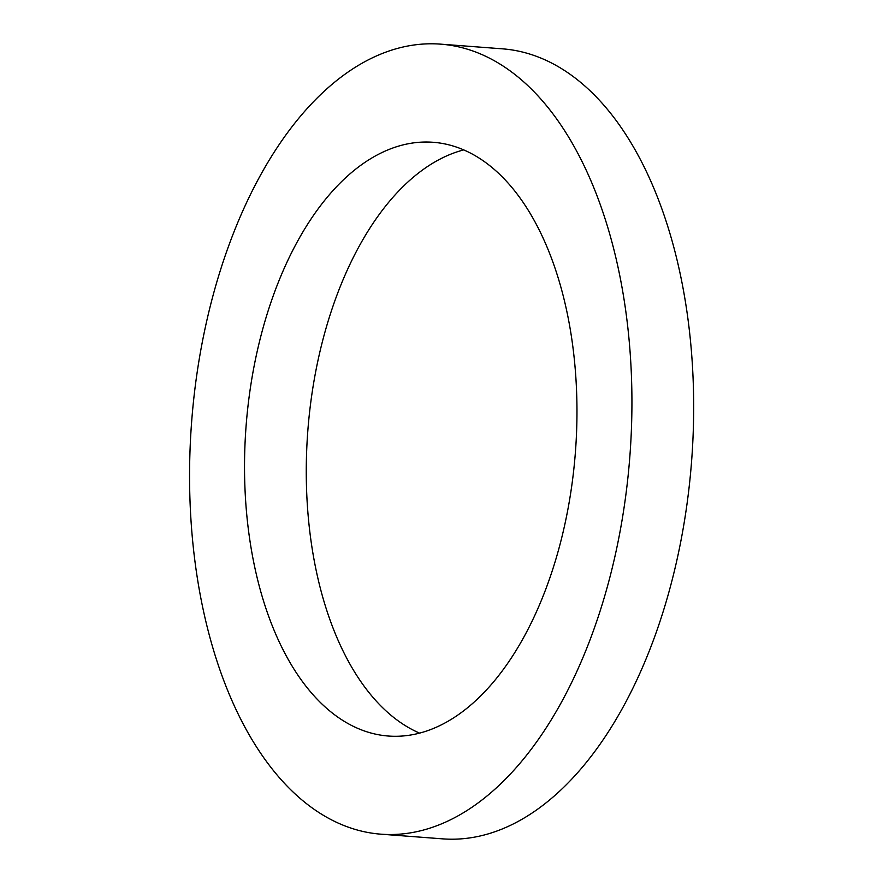 <?xml version="1.0" encoding="UTF-8"?>
<svg xmlns="http://www.w3.org/2000/svg" width="883" height="883" viewBox="0 0 883 883"><rect width="100%" height="100%" fill="white"/><g stroke="black" fill="none" stroke-linecap="round" stroke-linejoin="round"><path stroke-width="1.32" d="M463.718 149.9A297.714 165.187 -85.7 0 0 307.781 431.357A297.714 165.187 -85.7 0 0 419.524 733.1M513.961 189.988A297.714 165.187 94.3 0 1 563.685 529.535A297.714 165.187 94.3 0 1 388.255 736.025A297.714 165.187 94.3 0 1 246.037 426.677A297.714 165.187 94.3 0 1 433.244 142.295A297.714 165.187 94.3 0 1 513.961 189.988M440.683 44.15L502.427 48.83A396.147 219.801 94.3 0 1 609.822 112.296A396.147 219.801 94.3 0 1 676.003 564.094A396.147 219.801 94.3 0 1 442.56 838.85L380.816 834.17A396.147 219.801 -85.7 0 0 614.259 559.414A396.147 219.801 -85.7 0 0 548.078 107.616A396.147 219.801 -85.7 0 0 440.683 44.15A396.147 219.801 -85.7 0 0 191.578 422.549A396.147 219.801 -85.7 0 0 380.816 834.17"/></g></svg>
